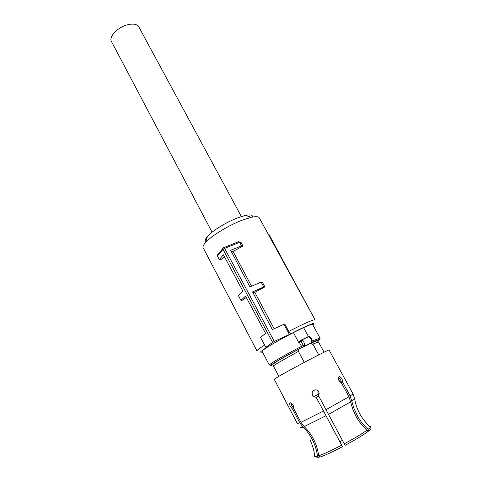 <?xml version="1.0" encoding="UTF-8"?>
<svg xmlns="http://www.w3.org/2000/svg" width="482" height="482" viewBox="0 0 482 482"><rect width="100%" height="100%" fill="white"/><g stroke="black" fill="none" stroke-linecap="round" stroke-linejoin="round"><path stroke-width="0.72" d="M139.075 27.354L138.611 26.498C136.816 24.221 133.412 23.576 128.411 24.576C117.994 26.624 107.884 37.343 111.716 41.964L212.062 232.191M313.487 316.945L269.058 234.613L268.582 234.842M223.479 247.754L223.871 247.597L224.612 248.375L274.312 341.467L290.989 333.701L288.754 331.429L299.274 326.115C308.528 321.663 313.782 319.554 315.041 319.795L259.545 218.31M256.918 350.836L203.428 248.266C202.452 247.164 203.157 245.266 205.543 242.56C211.237 235.969 228.498 225.365 242.054 220.226L251.303 217.31C255.448 216.412 258.057 216.496 259.129 217.551M257.045 351.077C256.346 350.697 258.87 348.691 264.624 345.058M262.443 351.914C258.828 352.987 260.581 351.27 267.715 346.763L265.829 347.329L260.527 337.328L265.63 333.411L245.543 296.044L240.946 300.394L242.163 300.268L246.314 297.484M240.946 300.394L238.367 295.538L242.898 291.128L223.377 254.803L219.31 259.587L220.822 259.647L224.51 256.918M239.295 241.88L241.09 242.464L239.65 242.313L238.698 241.645L238.186 241.856M251.556 286.242L233.065 251.429L242.988 246.013L241.09 242.464M274.137 328.742L254.797 292.339L264.883 286.874L262.274 282.006L261.111 282.054L249.941 286.953L230.679 250.303L241.578 245.886L239.656 242.326L224.612 248.375L223.015 249.363L217.436 256.05L217.352 255.074L222.883 248.429L223.015 249.363L272.631 342.413L265.829 347.329M288.754 331.429L284.723 323.91L272.348 329.598L252.544 291.905L263.75 286.941L261.111 282.054M290.989 333.701L299.497 329.405C311.709 323.561 316.186 322.072 312.932 324.94L312.872 324.988M252.532 217.057C252.767 214.96 250.417 214.406 245.495 215.406L237.777 217.81C226.498 222.051 212.237 230.836 207.459 236.409C205.308 238.885 204.778 240.578 205.874 241.5M219.31 259.587L217.436 256.05M218.063 254.219L217.352 255.074M242.988 246.013L241.578 245.886M231.209 251.303L233.065 251.429M263.75 286.941L264.883 286.874M254.797 292.339L252.851 292.496M289.254 334.177L283.82 324.109M274.312 341.467L272.631 342.413M319.042 456.153L319.168 457.243L318.783 457.478C316.529 458.123 315.65 458.021 316.138 457.177M314.734 456.062L314.788 456.538L317.487 456.195C316.71 450.248 314.945 444.627 312.191 439.337C309.727 434.674 306.66 430.583 302.985 427.064L299.804 422.816L292.695 409.236L293.827 408.616M317.487 456.195L318.783 457.478M338.424 377.37L340.738 379.81L341.539 383.178L342.835 382.503L350.191 396.005L353.969 408.368L357.644 416.358C360.44 421.25 363.94 425.588 368.146 429.36L368.507 431.137L368.109 431.324L367.007 430.348M368.146 429.36L370.525 427.16L370.652 426.492M368.507 431.137C370.465 429.607 371.279 428.655 370.947 428.293L370.706 426.811M318.795 395.523L318.59 395.824L344.238 443.814C354.234 438.427 361.819 433.896 366.983 430.227C362.512 426.196 358.837 421.551 355.963 416.285L352.776 409.164L348.986 396.758L341.611 383.214L338.967 380.876L338.491 377.225C339.424 376.123 340.605 376.755 342.039 379.135L342.835 382.503M366.983 430.227L367.344 432.011C362.289 435.632 354.866 440.072 345.082 445.344L344.238 443.814M316.096 397.114L342.503 446.712C332.707 451.809 325.205 455.267 319.988 457.093L318.692 455.809C323.994 453.93 331.652 450.387 341.66 445.181L316.096 397.114C314.571 397.138 313.408 396.475 312.613 395.126L312.511 394.915C311.896 393.354 312.137 391.974 313.234 390.782M292.695 409.236L290.465 406.633C289.483 404.687 289.333 403.422 290.001 402.838L290.598 402.783L293.213 405.272L293.797 408.7L300.937 422.328L304.13 426.588C307.817 430.119 310.896 434.222 313.366 438.897L313.83 439.801C316.337 444.856 317.957 450.188 318.692 455.809M341.66 445.181L342.503 446.712M341.557 383.112L340.828 379.985M293.869 408.435L291.803 405.904L290.917 402.886M340.822 382.901L341.34 382.618L338.81 380.328L338.388 379.364M318.59 395.824L318.897 391.812C316.879 387.679 310.384 390.872 312.457 394.975L312.565 395.186C313.354 396.535 314.517 397.198 316.053 397.174M299.804 422.816L297.322 423.509L274.276 379.388L276.788 377.593C286.971 371.309 328.814 349.257 329.079 350.01L329.128 350.101M278.855 376.364L273.427 366.007L275.457 364.314L298.406 351.39L304.293 362.392M318.723 354.885L312.872 344.088L312.234 344.413L311.426 342.919L317.445 340.623M312.872 344.088L318.475 341.949M273.553 365.675L272.896 364.41L274.891 362.711C279.837 359.554 287.621 355.168 298.25 349.552L299.063 351.059L298.406 351.39M298.25 349.552L311.426 342.919M311.999 341.816L311.721 342.304M309.215 336.611L308.408 336.575L303.576 327.627L293.418 332.586L298.804 342.618L299.804 340.937L300.756 340.334M317.65 340.997C321.392 338.436 319.5 338.93 311.981 342.479L304.088 346.323L304.714 345.449L303.13 345.148L301.226 341.605L300.732 341.581L300.834 340.286L301.846 340.135L301.226 341.605L303.13 345.148L302.901 345.612L304.088 346.323L301.798 347.57C288.857 354.324 279.241 359.692 272.957 363.687C269.938 365.693 269.986 366.061 273.089 364.79M308.07 336.689L301.087 340.159M269.251 364.928L262.19 351.432C261.792 351.282 262.485 350.559 264.269 349.263C270.474 344.985 280.193 339.43 293.418 332.586M303.576 327.627C308.793 325.242 311.77 324.133 312.499 324.314L312.613 324.513M314.017 396.602L319.337 393.764L314.017 396.602M223.534 247.688L222.883 248.429L223.871 247.597L238.698 241.645M300.792 427.341C300.063 428.04 300.792 427.944 302.985 427.064M351.981 401.012L354.668 398.771L352.981 393.788M328.543 414.381L350.776 401.777M304.13 426.588L325.995 415.737M350.191 396.005L353.053 393.921L329.079 350.01M325.995 409.676L348.986 396.758M300.937 422.328L323.446 411.032M311.565 342.407L311.041 338.792L308.763 336.599C310.414 335.779 312.764 339.931 311.999 341.81M304.714 345.449L303.997 342.316L301.846 340.135M302.901 345.612L301.527 346.365L301.798 347.57M269.324 365.067L271.541 363.139C276.313 359.958 289.803 352.402 301.527 346.365L299.069 341.877M312.179 341.196L311.981 342.479M300.732 341.581L298.804 342.618M312.191 341.039L319.988 337.972M316.24 397.373L318.716 396.053M339.937 441.687L342.449 440.361M138.611 26.498L241.38 216.532M245.495 215.406L251.303 217.31M240.747 242.066L239.337 241.916M207.459 236.409L205.543 242.56M309.938 439.843C312.565 445.091 314.18 450.658 314.788 456.538M370.525 427.16C366.031 423.22 362.368 418.623 359.542 413.363C357.114 408.736 355.499 403.934 354.698 398.951M324.067 352.222L318.415 341.834M318.126 341.871L317.379 340.503M299.804 340.937L308.763 336.599M319.464 339.37C320.193 338.484 320.343 337.984 319.897 337.882L312.499 324.314"/></g></svg>
